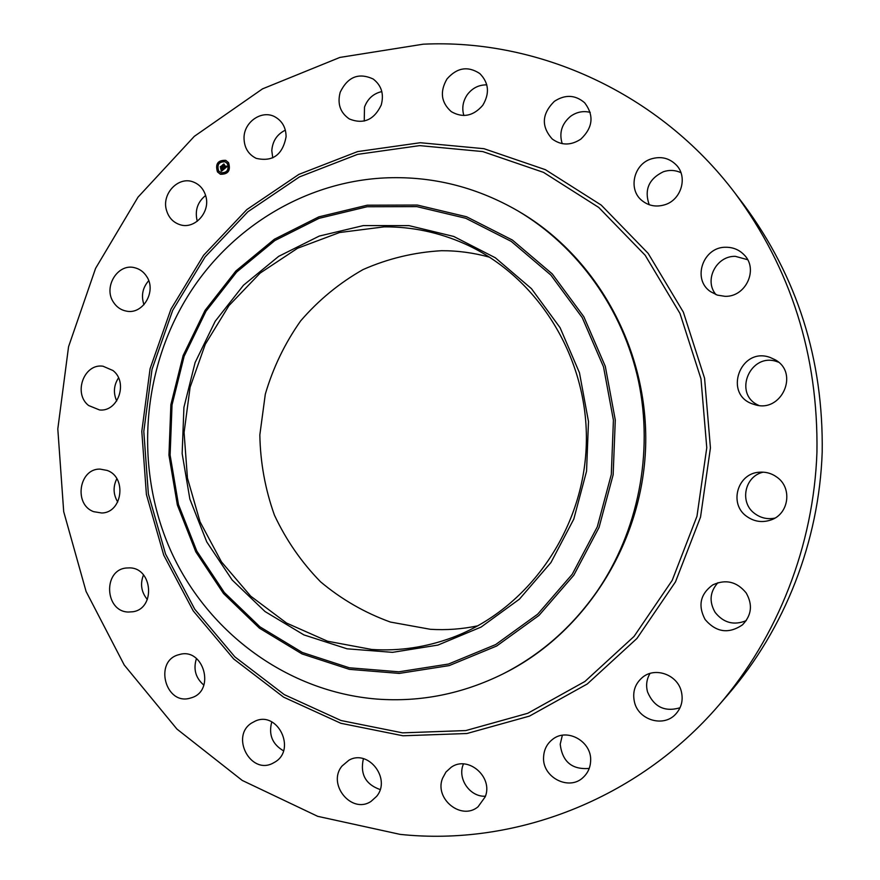 <?xml version="1.0" encoding="UTF-8"?>
<svg xmlns="http://www.w3.org/2000/svg" width="880" height="880" viewBox="0 0 880 880"><rect width="100%" height="100%" fill="white"/><g stroke="black" fill="none" stroke-linecap="round" stroke-linejoin="round"><path stroke-width="1.32" d="M244.024 137.896C243.936 121.869 261.954 109.527 274.978 116.864C282.304 121.044 286.011 127.688 286.088 136.807C282.59 154.924 272.624 162.107 256.19 158.345C248.204 154.341 244.156 147.532 244.024 137.896M272.756 157.883L271.799 150.678C272.525 141.108 277.035 134.266 285.351 130.163M400.092 834.372L317.702 816.332L242.253 780.439L176.924 729.058L124.245 665.027L86.086 591.47L63.701 511.665L57.805 428.956L68.552 346.742L95.579 268.378L137.984 197.186L194.315 136.345L262.515 88.869L339.911 57.42L423.181 44.198C538.406 38.643 659.208 92.851 734.976 193.083C790.988 268.73 818.312 355.069 816.948 452.089C813.703 545.622 777.854 636.801 718.707 705.375C637.197 800.019 514.162 846.516 400.092 834.372M734.976 193.083L743.721 204.567C797.357 277.002 823.504 359.568 822.195 452.254C819.082 541.64 784.817 628.793 728.156 694.474L718.707 705.375M517.671 210.771L519.497 211.849C597.41 257.444 648.637 350.537 645.634 446.644C642.532 542.751 585.497 632.412 504.845 672.969L502.953 673.926C462.539 693.88 420.552 702.273 376.992 699.083C287.958 691.955 208.78 633.402 171.589 552.552C134.684 471.46 140.745 372.592 187.407 296.791C230.725 226.138 309.001 178.904 392.238 177.694C436.37 177.023 478.181 188.056 517.671 210.771C577.577 246.114 622.919 308.957 638.484 381.007C653.664 453.112 638.165 531.289 597.3 591.019C572.143 627.099 540.694 654.731 502.953 673.926M215.226 321.233L243.474 285.241L278.663 256.355L319.253 236.071L363.396 225.577L408.98 225.621L453.75 236.456L495.33 257.774L531.465 288.673L560.076 327.69L579.469 372.79L588.489 421.531L586.553 471.229L573.793 519.101L550.968 562.518L519.431 599.148L481.041 627.099L437.954 645.073L392.513 652.344L347.083 648.813L303.897 634.898L265.012 611.523L232.155 579.986L206.756 541.904L189.871 499.103L182.149 453.585L183.92 407.385L195.096 362.593L215.226 321.233M371.712 649.462L327.58 641.234L286.616 623.095L250.701 596.156L221.441 561.836L200.057 521.84L187.44 478.071L184.085 432.531L190.102 387.255L205.271 344.289L228.954 305.613L260.172 273.064L297.594 248.248L339.537 232.529L384.076 226.864C411.983 226.655 438.955 232.342 464.981 243.925C538.263 276.694 589.083 358.853 586.289 444.763C583.627 530.673 527.692 609.444 452.485 637.494C426.118 647.273 399.201 651.266 371.712 649.462M477.895 625.801C462.143 629.123 446.303 630.289 430.397 629.299L390.412 622.061C364.771 612.788 341.495 599.368 320.573 581.823C301.477 562.287 286.099 540.067 274.439 515.163C265.188 489.247 260.315 462.484 259.842 434.874L265.309 394.174C273.064 367.719 284.856 343.288 300.674 320.87C318.56 300.124 339.35 283.03 363.066 269.566C388.003 258.577 414.139 252.285 441.463 250.712C457.721 250.646 473.77 252.813 489.61 257.213M364.232 121.055L364.507 107.096C367.675 98.681 373.45 93.511 381.821 91.586M463.859 115.522C461.714 108.196 462.858 101.244 467.302 94.677C472.351 88.033 478.852 84.766 486.805 84.865M562.21 143.66C558.932 132.968 561.704 123.871 570.526 116.347C576.642 111.969 583.209 110.649 590.227 112.376M649.209 204.732C644.05 189.838 648.791 178.827 663.443 171.71C669.493 169.752 675.323 170.082 680.933 172.689M715.99 294.635C703.67 280.489 716.21 255.64 735.405 256.355L747.604 259.699M758.769 405.405C732.259 394.064 750.398 351.505 777.469 361.812L778.503 362.186M774.873 518.122C767.492 519.552 760.782 518.034 754.754 513.579C739.2 502.579 744.59 476.135 763.235 472.164M746.229 620.642C733.931 625.658 723.569 622.919 715.154 612.414C708.939 601.656 709.874 591.756 717.937 582.681M680.042 707.762C664.774 712.228 653.95 706.97 647.559 691.988C645.777 685.355 646.602 679.173 650.023 673.442M589.215 768.427C572.033 769.835 562.364 761.772 560.208 744.249L562.342 735.273M485.452 796.213C470.25 797.203 457.457 779.174 463.089 764.863L463.441 763.939M380.127 789.558C365.519 784.333 359.942 774.037 363.407 758.681M283.503 750.805C272.305 744.249 268.389 734.613 271.766 721.897M203.874 685.135C195.569 677.952 193.105 669.064 196.471 658.471M147.345 599.533C141.273 592.119 139.986 583.913 143.495 574.926M117.722 502.018C113.212 494.428 112.915 486.662 116.831 478.72M116.699 400.972C113.157 392.942 113.762 385.242 118.514 377.872M143.968 304.722C140.965 295.768 142.549 287.76 148.709 280.698M197.329 221.243L196.977 220.033C194.876 210.012 197.758 201.828 205.623 195.492M485.254 796.774L478.049 806.784C461.428 820.897 434.137 798.831 442.53 778.327L445.962 772.024L451.176 767.261C467.973 755.117 493.372 776.908 485.254 796.774M446.974 78.991C456.962 67.584 467.896 65.769 479.787 73.546C488.873 82.797 489.863 93.39 482.757 105.303C473.374 116.116 462.902 118.239 451.319 111.672C441.089 102.575 439.648 91.674 446.974 78.991M376.596 796.378L371.063 801.372C351.67 814.583 326.788 784.058 342.034 766.029L348.865 760.254C368.258 748.781 391.523 778.855 376.596 796.378M554.389 101.321C565.213 94.292 575.3 94.776 584.65 102.773C594.231 115.456 592.955 127.578 580.822 139.139C570.878 145.64 561.363 145.607 552.255 139.018C541.046 126.445 541.761 113.872 554.389 101.321M275.352 761.827L272.668 763.345C250.393 774.906 230.307 736.164 251.625 723.03L255.519 720.962C277.651 710.974 296.296 749.122 275.352 761.827M651.211 158.917C661.089 155.991 669.526 158.103 676.511 165.231C687.984 177.177 681.23 199.925 664.829 204.754C656.183 207.339 648.494 205.887 641.751 200.398C627.957 189.343 633.666 164.208 651.211 158.917M190.377 698.082C165.374 705.958 153.56 660.682 178.97 654.665L179.267 654.588C203.643 646.954 215.919 690.987 191.246 697.829L190.377 698.082M726.286 247.258C733.26 247.335 739.156 249.81 743.974 254.694C758.923 269.016 745.822 297.352 724.856 296.307L717.299 295.097L710.556 291.654C691.647 279.202 703.23 246.312 726.286 247.258M128.359 612.04C104.797 611.666 102.751 570.119 126.17 568.018L129.657 567.875C152.68 567.941 155.771 608.509 132.968 611.743L128.359 612.04M770.209 357.489L775.126 359.755C799.832 373.065 781.231 413.567 754.666 404.602L753.335 404.184C722.744 394.911 740.223 346.236 770.209 357.489M93.687 511.676C73.491 504.592 78.947 468.358 100.122 469.117L107.162 470.426C126.995 477.169 122.496 512.732 101.794 513.007L93.687 511.676M777.161 477.345C792.429 488.059 788.898 513.766 771.342 519.827C762.421 522.951 754.138 521.752 746.471 516.23C728.706 503.723 737.528 473.286 759.297 472.219C765.886 471.702 771.837 473.407 777.161 477.345M88.627 405.526C72.952 393.492 84.007 363.165 103.026 366.223L112.948 370.513C128.392 382.195 118.228 412.038 99.583 409.97L88.627 405.526M746.141 592.9C752.895 604.703 751.652 615.362 742.412 624.899C728.629 634.172 716.199 632.39 705.133 619.542C697.741 605.638 700.26 594.11 712.679 584.947C725.67 578.919 736.824 581.57 746.141 592.9M113.454 302.214C102.96 287.078 117.854 262.889 134.805 267.762C139.733 269.005 143.671 271.865 146.608 276.375C156.937 291.17 142.912 314.985 126.258 311.091C120.868 310.024 116.6 307.065 113.454 302.214M681.197 690.932C683.496 700.007 681.549 707.85 675.378 714.461C663.366 727.397 638.913 720.17 634.601 702.625C632.137 692.263 634.865 683.76 642.774 677.127C655.303 666.875 677.039 674.575 681.197 690.932M166.496 210.298C161.337 193.864 178.508 175.758 193.468 182.05C199.628 184.514 203.731 189.167 205.766 195.998C210.804 212.08 194.524 229.911 179.795 224.631C173.085 222.343 168.652 217.569 166.496 210.298M590.634 760.991C590.337 767.514 587.895 772.948 583.319 777.282C569.217 791.395 542.036 777.381 543.587 757.042C543.961 749.628 546.975 743.732 552.629 739.321C567.105 727.474 592.02 741.521 590.634 760.991M340.197 92.235C347.743 76.78 358.732 72.38 373.186 79.013C381.513 85.448 384.186 94.138 381.205 105.094C374.066 119.955 363.462 124.586 349.393 118.987C340.219 112.728 337.161 103.818 340.197 92.235M217.459 171.897C215.127 163.889 217.888 160.039 225.731 160.347L228.547 162.635C230.89 170.566 228.173 174.427 220.374 174.24L217.459 171.897M218.625 170.918C216.788 164.615 218.966 161.579 225.148 161.81L227.37 163.614C229.218 169.873 227.062 172.92 220.924 172.755L218.625 170.918M224.18 168.949L224.015 167.937L225.236 167.761L222.893 164.967L223.993 164.043L225.599 167.134L226.006 166.078L225.731 167.321L226.182 166.056L227.073 166.551L224.224 168.96M223.927 168.894L223.85 167.904L224.015 168.927M224.356 168.025L224.928 167.695L222.453 165.011L223.795 163.999L222.629 164.967L225.049 167.706L224.488 168.08M221.452 171.281L221.32 170.192L223.014 169.653L222.189 168.465L222.761 169.631L221.639 170.247L222.662 169.62L221.98 168.641L221.529 169.697L220.792 168.641L222.046 168.256L220.627 166.914L221.815 165.924L223.971 169.18L221.452 171.281M221.166 171.138L221.133 170.137L221.243 171.171M220.528 168.674L221.287 169.763L220.671 168.729M221.683 168.223L220.132 166.947L221.639 165.792L220.319 166.903L221.793 168.234L221.188 168.63L221.771 168.256M226.237 172.711L226.908 172.15L226.237 172.711M217.701 171.688L218.372 171.127L217.701 171.688M221.683 174.119L222.354 173.558L221.683 174.119M219.076 162.393L219.747 161.832L219.076 162.393M216.634 166.826L217.305 166.265L216.634 166.826M228.294 162.844L227.612 163.405L228.294 162.844M229.372 167.706L228.701 168.267L229.372 167.706M224.301 160.413L223.63 160.974L224.301 160.413M220.858 166.947L221.738 166.21M221.54 169.543L220.968 168.718L222.222 168.333L221.166 166.991M221.551 170.302L223.19 169.719L222.189 168.465M221.452 171.039L221.507 170.28M225.731 167.321L226.369 166.144M223.135 164.989L223.938 164.318M224.466 168.168L225.412 167.838L223.366 165.011M224.345 168.861L224.202 168.047M222.629 164.967L223.256 165.121M220.319 166.903L221.001 167.101M225.83 160.38C218.02 160.171 215.292 164.032 217.635 171.963L220.473 174.273M221.012 172.788L221.1 172.821C227.238 172.986 229.394 169.939 227.546 163.691L225.236 161.843M226.512 172.876L226.82 172.051M217.976 171.853L218.284 171.028M221.958 174.284L222.266 173.47M219.351 162.558L219.67 161.744M216.898 166.991L217.206 166.177M227.887 163.57L228.206 162.756M228.965 168.432L229.284 167.618M223.894 161.139L224.213 160.325M419.672 145.618L482.735 151.569L543.532 172.381L598.741 207.449L645.161 255.255L679.976 313.434L700.975 378.829L706.772 447.766L696.971 516.263L672.21 580.349L634.062 636.416L584.925 681.472L527.747 713.295L465.828 730.565L402.512 732.853L341.022 720.522L284.295 694.639L234.85 656.854L194.744 609.213L165.55 554.048L148.368 493.911L143.803 431.442L152.02 369.358L172.7 310.332L205.073 256.971L247.896 211.739L299.464 176.902L357.588 154.363L419.672 145.618M420.299 142.725L484 148.698L545.424 169.697L601.227 205.095L648.153 253.374L683.353 312.136L704.572 378.224L710.435 447.876L700.535 517.088L675.499 581.834L636.933 638.473L587.268 683.98L529.485 716.1L466.928 733.513L402.974 735.779L340.879 723.294L283.602 697.147L233.684 658.966L193.204 610.852L163.735 555.148L146.399 494.439L141.801 431.387L150.084 368.72L170.962 309.122L203.632 255.244L246.851 209.572L298.914 174.372L357.599 151.591L420.299 142.725M573.815 575.201L539 615.406L496.661 646.019L449.207 665.599L399.234 673.409L349.349 669.339L302.005 653.917L259.435 628.166L223.52 593.538L195.789 551.804L177.353 504.977L168.949 455.18L170.874 404.679L183.073 355.685L205.04 310.42L235.906 270.963L274.384 239.228L318.835 216.865L367.235 205.194L417.318 205.051L466.565 216.766L512.38 240.031L552.244 273.9L583.847 316.756L605.308 366.355L615.285 420.024L613.151 474.749L599.049 527.45L573.815 575.201M205.986 311.245L236.654 272.052L274.879 240.537L319.033 218.339L367.114 206.745L416.856 206.624L465.762 218.273L511.258 241.395L550.836 275.044L582.219 317.592L603.515 366.861L613.415 420.145L611.303 474.485L597.3 526.823L572.253 574.233L537.691 614.174L495.649 644.578L448.525 664.037L398.893 671.803L349.349 667.788L302.324 652.476L260.029 626.901L224.345 592.515L196.79 551.056L178.475 504.537L170.115 455.07L172.04 404.888L184.151 356.213L205.986 311.245"/></g></svg>
